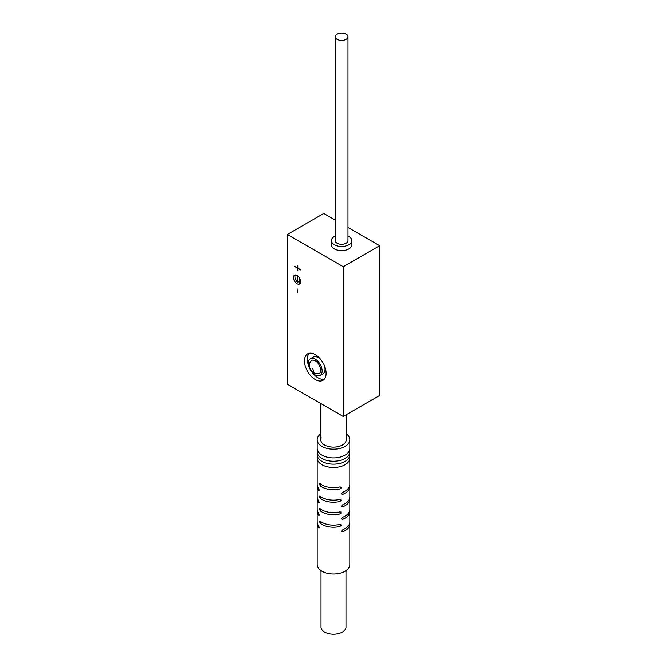 <?xml version="1.0" encoding="UTF-8"?>
<svg xmlns="http://www.w3.org/2000/svg" width="667" height="667" viewBox="0 0 667 667"><rect width="100%" height="100%" fill="white"/><g stroke="black" fill="none" stroke-linecap="round" stroke-linejoin="round"><path stroke-width="1" d="M321.019 570.644L321.019 626.988A12.481 7.204 0 0 0 324.671 632.091A12.481 7.204 0 0 0 338.277 633.65A12.481 7.204 0 0 0 345.981 626.988L345.981 570.644M314.24 373.345L319.126 373.695A7.645 4.411 -120 0 0 320.302 367.567A7.645 4.411 -120 0 0 315.308 360.839A7.645 4.411 -120 0 0 311.481 360.455C306.745 365.266 311.005 371.552 314.24 373.345L312.781 368.534M295.389 274.954A5.094 2.943 -120 0 0 297.649 282.283L299.45 281.241M297.107 275.446A5.094 2.943 -120 0 0 294.564 275.196A5.094 2.943 -120 0 0 293.78 279.273A5.094 2.943 -120 0 0 297.107 283.767A5.094 2.943 -120 0 0 299.658 284.017A5.094 2.943 -120 0 0 300.442 279.932A5.094 2.943 -120 0 0 297.107 275.446M315.308 354.594A15.283 8.829 -120 0 0 307.662 353.835A15.283 8.829 -120 0 0 305.319 366.083A15.283 8.829 -120 0 0 315.308 379.556A15.283 8.829 -120 0 0 322.945 380.315A15.283 8.829 -120 0 0 325.288 368.067A15.283 8.829 -120 0 0 315.308 354.594M309.238 353.243A15.283 8.829 -120 0 0 309.255 367.292M312.098 372.211A15.283 8.829 -120 0 0 318.184 377.889A15.283 8.829 -120 0 0 324.254 379.248M320.143 375.463A9.68 5.586 -120 0 0 321.627 367.7A9.68 5.586 -120 0 0 315.308 359.171A9.68 5.586 -120 0 0 310.463 358.688A9.68 5.586 -120 0 0 308.979 366.45A9.68 5.586 -120 0 0 315.308 374.979A9.68 5.586 -120 0 0 320.143 375.463L323.028 373.795A9.68 5.586 -120 0 0 324.237 365.199M321.394 360.28A9.68 5.586 -120 0 0 318.184 357.504A9.68 5.586 -120 0 0 313.348 357.028L310.463 358.688M337.102 39.345A6.37 3.677 0 0 0 344.047 40.145A6.37 3.677 0 0 0 347.974 36.743A6.37 3.677 0 0 0 346.106 34.15A6.37 3.677 0 0 0 339.17 33.35A6.37 3.677 0 0 0 335.234 36.743A6.37 3.677 0 0 0 337.102 39.345M335.234 36.743L335.234 240.604A6.37 3.677 0 0 0 337.102 243.205A6.37 3.677 0 0 0 344.047 243.997A6.37 3.677 0 0 0 347.974 240.604L347.974 36.743M335.234 236.01A10.188 5.886 0 0 0 331.416 240.604A10.188 5.886 0 0 0 334.4 244.764A10.188 5.886 0 0 0 345.506 246.04A10.188 5.886 0 0 0 351.801 240.604A10.188 5.886 0 0 0 348.816 236.443A10.188 5.886 0 0 0 347.974 236.01M331.416 240.604L331.416 244.764A10.188 5.886 0 0 0 334.4 248.924A10.188 5.886 0 0 0 345.506 250.2A10.188 5.886 0 0 0 351.801 244.764L351.801 240.604M297.132 288.836L297.465 292.888L297.132 288.836M287.385 384.234L343.23 416.483L343.23 266.708L287.385 234.467L287.385 384.234M297.815 265.508L297.815 267.901L300.767 269.968L297.815 268.259L297.815 270.652L297.374 268.001L294.414 266.3L297.374 267.642L297.374 265.249L297.815 265.508M335.234 220.077L323.77 213.457L287.385 234.467M347.974 227.43L379.615 245.698L379.615 395.473L343.23 416.483M379.615 245.698L343.23 266.708M297.649 275.805L297.649 282.283M299.45 277.797L299.45 283.325A5.094 2.943 -120 0 0 300.275 283.425M297.815 270.143L297.374 270.393M297.815 267.75L297.374 268.001M297.815 267.392L297.374 267.642M320.76 433.9A16.308 9.413 0 0 0 317.809 437.218A16.308 9.413 0 0 0 317.192 439.778L317.192 448.516A16.308 9.413 0 0 0 331.266 457.837A16.308 9.413 0 0 0 349.191 451.067A16.308 9.413 0 0 0 349.808 448.516L349.808 439.778A16.308 9.413 0 0 0 346.24 433.9M317.192 451.842L317.192 454.752A16.308 9.413 0 0 0 331.266 464.082A16.308 9.413 0 0 0 349.191 457.312A16.308 9.413 0 0 0 349.808 454.752L349.808 451.842A16.308 9.413 180 0 1 349.191 454.402A16.308 9.413 180 0 1 331.266 461.164A16.308 9.413 180 0 1 317.192 451.842A16.308 9.413 180 0 1 317.45 450.175M349.55 450.175A16.308 9.413 180 0 1 349.808 451.842M349.55 456.42A16.308 9.413 180 0 1 349.808 458.079A16.308 9.413 180 0 1 349.191 460.639A16.308 9.413 180 0 1 331.266 467.409A16.308 9.413 180 0 1 317.192 458.079A16.308 9.413 180 0 1 317.45 456.42M321.244 437.777A12.74 7.354 0 0 0 320.76 439.778A12.74 7.354 0 0 0 331.757 447.065A12.74 7.354 0 0 0 345.756 441.771A12.74 7.354 0 0 0 346.24 439.778L346.24 414.741M339.853 524.37A16.308 9.413 180 0 1 320.235 521.177L319.376 521.077L320.235 523.262A16.308 9.413 -0 0 0 339.853 526.455L341.279 525.388L339.853 524.37M339.853 486.927A16.308 9.413 180 0 1 320.235 483.733L319.376 483.633L320.235 485.818A16.308 9.413 -0 0 0 339.853 489.011L341.279 487.944L339.853 486.927M339.853 499.408A16.308 9.413 180 0 1 320.235 496.215L319.376 496.115L320.235 498.299A16.308 9.413 -0 0 0 339.853 501.492L341.279 500.425L339.853 499.408M339.853 511.889A16.308 9.413 180 0 1 320.235 508.696L319.376 508.596L320.235 510.78A16.308 9.413 -0 0 0 339.853 513.974L341.279 512.906L339.853 511.889M317.292 522.986A16.308 9.413 0 0 0 317.192 524.02L317.192 564.59A16.308 9.413 0 0 0 331.266 573.912A16.308 9.413 0 0 0 349.191 567.142A16.308 9.413 0 0 0 349.808 564.59L349.808 524.02A16.308 9.413 0 0 0 349.708 522.986M349.808 458.079L349.808 484.5A16.308 9.413 180 0 1 349.191 487.06A16.308 9.413 180 0 1 342.98 492.163C341.212 493.513 341.212 494.205 342.98 494.239A16.308 9.413 0 0 0 349.191 489.136A16.308 9.413 0 0 0 349.808 486.585L349.808 496.982A16.308 9.413 180 0 1 349.191 499.541A16.308 9.413 180 0 1 342.98 504.636C341.212 505.995 341.212 506.687 342.98 506.72A16.308 9.413 0 0 0 349.191 501.617A16.308 9.413 0 0 0 349.808 499.058L349.808 509.463A16.308 9.413 180 0 1 349.191 512.023A16.308 9.413 180 0 1 342.98 517.117C341.212 518.476 341.212 519.168 342.98 519.201A16.308 9.413 0 0 0 349.191 514.099A16.308 9.413 0 0 0 349.808 511.539L349.808 521.944A16.308 9.413 180 0 1 349.191 524.504A16.308 9.413 180 0 1 342.98 529.598C341.221 530.957 341.221 531.649 342.98 531.682A16.308 9.413 0 0 0 349.191 526.58A16.308 9.413 0 0 0 349.808 524.02M342.163 531.799L342.98 531.682L341.621 531.457M342.163 519.318L342.98 519.201L341.621 518.976M342.163 506.837L342.98 506.72L341.621 506.495M342.163 494.355L342.98 494.239L341.621 494.014M317.292 485.543A16.308 9.413 0 0 0 317.192 486.585A16.308 9.413 0 0 0 318.484 490.245C319.385 490.654 319.385 489.962 318.484 488.169A16.308 9.413 180 0 1 317.192 484.5L317.192 458.079M319.193 490.362L318.484 490.245L318.893 490.562M317.292 498.024A16.308 9.413 0 0 0 317.192 499.058A16.308 9.413 0 0 0 318.484 502.726C319.385 503.135 319.385 502.443 318.484 500.65A16.308 9.413 180 0 1 317.192 496.982L317.192 486.585M319.193 502.843L318.484 502.726L318.893 503.043M317.292 510.505A16.308 9.413 0 0 0 317.192 511.539A16.308 9.413 0 0 0 318.484 515.207C319.385 515.616 319.385 514.924 318.484 513.131A16.308 9.413 180 0 1 317.192 509.463L317.192 499.058M319.193 515.324L318.484 515.207L318.893 515.524M317.192 524.02A16.308 9.413 0 0 0 318.484 527.689C319.385 528.097 319.385 527.405 318.484 525.613A16.308 9.413 180 0 1 317.192 521.944L317.192 511.539M319.193 527.805L318.484 527.689L318.893 528.006M317.192 439.778A16.308 9.413 0 0 0 331.266 449.099A16.308 9.413 0 0 0 349.191 442.338A16.308 9.413 0 0 0 349.808 439.778M349.808 486.585A16.308 9.413 0 0 0 349.708 485.543M349.808 499.058A16.308 9.413 0 0 0 349.708 498.024M349.808 511.539A16.308 9.413 0 0 0 349.708 510.505M331.457 512.564A12.74 7.354 -0 0 0 335.543 512.564M331.457 500.083A12.74 7.354 -0 0 0 335.543 500.083M331.457 487.602A12.74 7.354 -0 0 0 335.543 487.602M331.457 525.046A12.74 7.354 -0 0 0 335.543 525.046M320.977 521.736L320.235 523.262M340.87 524.37L339.853 526.455M320.977 484.292L320.235 485.818M340.87 486.927L339.853 489.011M320.977 496.773L320.235 498.299M340.87 499.408L339.853 501.492M320.977 509.254L320.235 510.78M340.87 511.889L339.853 513.974M320.76 403.51L320.76 439.778"/></g></svg>
